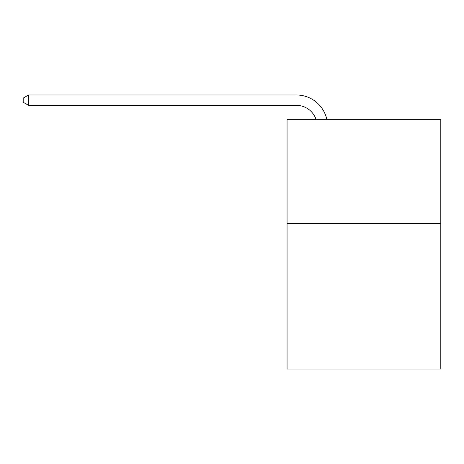 <?xml version="1.0" encoding="UTF-8"?>
<svg xmlns="http://www.w3.org/2000/svg" width="464" height="464" viewBox="0 0 464 464"><rect width="100%" height="100%" fill="white"/><g stroke="black" fill="none" stroke-linecap="round" stroke-linejoin="round"><path stroke-width="0.7" d="M440.8 223.584L440.8 369.019L287.059 369.019L287.059 119.706L440.8 119.706L440.8 223.584L287.059 223.584M296.403 105.369A20.776 20.776 -28.3 0 1 316.158 119.706A20.776 20.776 -34.8 0 0 296.403 105.369L28.6 105.369L23.2 102.254L23.2 98.095L28.6 94.981L296.403 94.981A31.163 31.163 151.7 0 1 326.9 119.706M28.6 105.369L28.6 94.981L296.403 94.981"/></g></svg>
